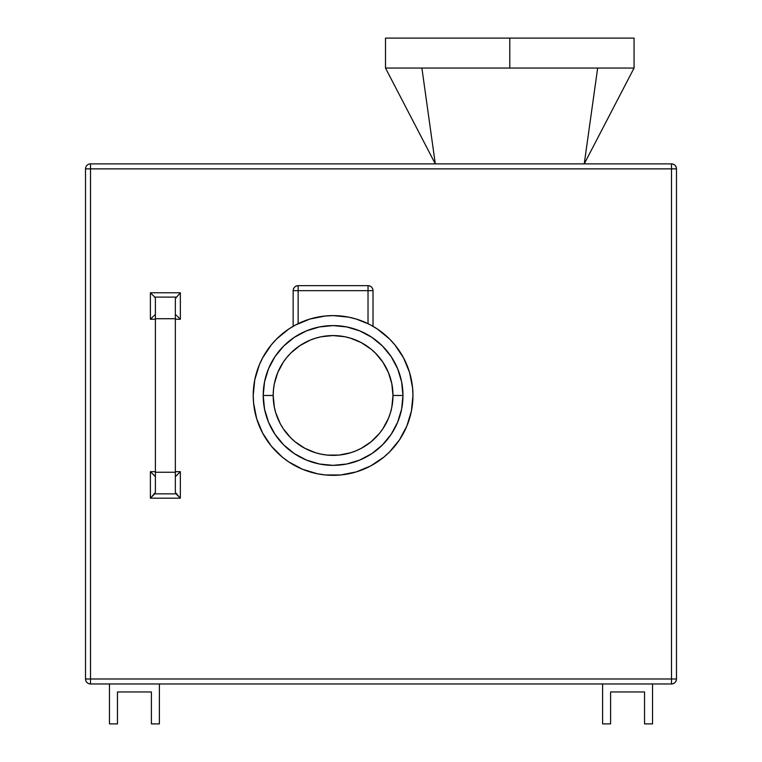 <?xml version="1.0" encoding="UTF-8"?>
<svg xmlns="http://www.w3.org/2000/svg" width="762" height="762" viewBox="0 0 762 762"><rect width="100%" height="100%" fill="white"/><g stroke="black" fill="none" stroke-linecap="round" stroke-linejoin="round"><path stroke-width="1.14" d="M597.656 68.047L634.06 68.047L634.06 38.1L509.778 38.1L509.778 68.047L597.656 68.047C645.062 68.047 645.062 68.047 597.656 68.047L584.244 163.878L597.656 68.047L421.891 68.047L435.302 163.878L421.891 68.047C374.485 68.047 374.485 68.047 421.891 68.047L509.778 68.047L509.778 38.1L385.496 38.1L634.06 38.1M263.204 395.478L273.187 395.478A59.893 59.893 0 0 1 333.08 335.575A59.893 59.893 0 0 1 392.982 395.478L402.965 395.478A69.875 69.875 0 0 0 333.08 325.593A69.875 69.875 0 0 0 263.204 395.478A69.875 69.875 0 0 1 333.08 325.593A69.875 69.875 0 0 1 402.965 395.478L401.622 409.108L397.64 422.215L391.182 434.292L382.495 444.884L371.904 453.58L359.826 460.029L346.72 464.01L333.08 465.353L319.449 464.01L306.343 460.029L294.265 453.58L283.674 444.884L274.987 434.292L268.529 422.215L264.547 409.108L263.204 395.478L264.547 381.838L268.529 368.732L274.987 356.654L283.674 346.062L294.265 337.375L306.343 330.918L319.449 326.936L333.08 325.593L346.72 326.936L359.826 330.918L371.904 337.375L382.495 346.062L391.182 356.654L397.64 368.732L401.622 381.838L402.965 395.478A69.875 69.875 0 0 1 333.08 465.353A69.875 69.875 0 0 1 263.204 395.478A69.875 69.875 0 0 0 333.08 465.353A69.875 69.875 0 0 0 402.965 395.478L392.982 395.478L391.83 383.791L388.42 372.551L382.886 362.198L375.437 353.12L371.084 349.177L361.321 342.652L350.472 338.157L344.767 336.728L333.08 335.575L321.402 336.728L315.697 338.157L310.163 340.138L299.809 345.672L290.732 353.12L286.788 357.473L283.283 362.198L277.749 372.551L274.339 383.791L273.482 389.601L273.187 395.478L274.339 407.156L275.768 412.861L280.264 423.71L283.283 428.749L290.732 437.826L295.084 441.779L304.848 448.294L315.697 452.79L321.402 454.219L327.212 455.085L338.957 455.085L350.472 452.79L356.006 450.809L361.321 448.294L371.084 441.779L379.381 433.473L382.886 428.749L388.42 418.395L390.401 412.861L391.83 407.156L392.982 395.478A59.893 59.893 0 0 1 333.08 455.371A59.893 59.893 0 0 1 273.187 395.478L263.204 395.478M368.951 324.126L369.856 324.583A79.858 79.858 0 0 0 368.951 324.126L356.264 319.049L348.663 317.144L333.08 315.611L325.26 316.001L309.905 319.049L295.437 325.041L288.712 329.07L276.616 339.004L271.348 344.815L262.652 357.826L259.299 364.912L254.756 379.895L253.222 395.478A79.858 79.858 0 0 1 333.08 315.611A79.858 79.858 0 0 1 412.947 395.478A79.858 79.858 0 0 1 333.08 475.336A79.858 79.858 0 0 1 253.222 395.478L253.613 403.298L253.222 395.478M368.027 323.66A79.858 79.858 0 0 0 298.142 323.66L298.142 290.655L368.027 290.655L368.027 323.66L368.027 285.664L298.142 285.664L368.027 285.664L368.027 290.655L373.018 290.655L293.151 290.655L293.151 326.317L293.151 290.655L298.142 290.655L298.142 285.664L298.142 323.66M297.218 324.126A79.858 79.858 0 0 0 296.313 324.583L297.218 324.126M294.713 325.431L295.475 325.022M90.507 683.971L109.471 683.971L109.471 723.9L117.462 723.9L117.462 691.953L151.4 691.953L151.4 723.9L159.391 723.9L159.391 683.971L602.609 683.971L602.609 723.9L610.6 723.9L610.6 691.953L644.538 691.953L644.538 723.9L652.529 723.9L652.529 683.971L671.493 683.971C674.522 683.676 676.189 682.009 676.485 678.98L676.485 168.869C676.189 165.84 674.522 164.173 671.493 163.878L90.507 163.878L90.507 678.98L671.493 678.98L671.493 168.869L90.507 168.869L676.485 168.869L671.493 168.869L671.493 163.878A4.991 4.991 0 0 1 676.485 168.869L676.485 678.98A4.991 4.991 0 0 1 671.493 683.971L671.493 678.98L676.485 678.98L671.493 678.98L671.493 683.971L602.609 683.971L602.609 723.9L610.6 723.9L610.6 691.953L644.538 691.953L644.538 723.9L652.529 723.9L652.529 683.971L109.471 683.971L109.471 723.9L117.462 723.9L117.462 691.953L151.4 691.953L151.4 723.9L159.391 723.9L159.391 683.971L90.507 683.971L90.507 163.878A4.991 4.991 0 0 0 85.515 168.869L85.515 678.98L90.507 678.98L90.507 683.971A4.991 4.991 0 0 1 85.515 678.98C85.811 682.009 87.478 683.676 90.507 683.971M150.4 471.678L155.391 471.678L150.4 471.678L155.391 476.669L150.4 471.678L150.4 498.186L150.4 471.678M175.355 471.678L180.346 471.678L180.346 498.186L150.4 498.186L151.057 497.529L150.4 498.186L180.346 498.186L179.699 497.529L180.346 498.186L180.346 471.678L175.355 476.669L180.346 471.678L175.355 471.678M150.4 292.77L180.346 292.77L180.346 319.268L175.355 319.268L180.346 319.268L179.861 318.783L180.346 319.268L180.346 292.77L175.355 298.533L175.355 492.414L176.032 493.862L154.724 493.862L155.391 492.414L155.391 472.25L175.355 472.25L155.391 472.25L155.391 318.707L175.355 318.707L155.391 318.707L155.391 298.533L154.724 297.094L176.032 297.094L154.724 297.094L155.391 298.533L155.391 492.414L151.057 497.529L154.724 493.862L176.032 493.862L179.699 497.529L175.355 492.414L175.355 298.533L180.346 292.77L150.4 292.77L154.724 297.094L150.4 292.77L150.4 319.268L150.4 292.77M155.391 319.268L150.4 319.268L150.895 318.783L150.4 319.268L155.391 319.268M399.488 351.111L403.517 357.826L394.821 344.815L389.553 339.004L377.447 329.07L370.732 325.041M409.508 418.652L406.86 426.034L411.413 411.051L412.947 395.478L412.556 387.648L409.508 372.294L403.517 357.826M394.821 446.141L389.553 451.942L399.488 439.845L406.86 426.034M377.447 461.877L370.732 465.906L383.743 457.21L389.553 451.942M309.905 471.897L302.524 469.259L317.506 473.802L325.26 474.955L340.909 474.955L356.264 471.897L370.732 465.906M266.681 439.845L262.652 433.121L271.348 446.141L282.426 457.21L288.712 461.877L302.524 469.259M253.613 403.298L256.661 418.652L262.652 433.121M366.208 322.812L361.398 320.802M358.197 319.669L353.12 318.173L358.197 319.669M349.958 317.421L344.3 316.411M342.109 316.125L333.08 315.611L324.06 316.125L333.08 315.611M321.869 316.411L316.211 317.421L321.869 316.411M313.039 318.173L307.972 319.669L313.039 318.173M304.771 320.802L299.961 322.812M373.018 326.317L373.018 290.655C372.723 287.626 371.056 285.96 368.027 285.664A4.991 4.991 0 0 1 373.018 290.655L373.018 326.317M671.493 163.878L671.493 678.98L85.515 678.98L85.515 168.869A4.991 4.991 0 0 1 90.507 163.878L671.493 163.878M85.515 168.869L90.507 168.869L85.515 168.869M151.381 318.297L152.314 317.354L151.381 318.297M153.181 316.497L152.314 317.354L153.181 316.497M154.553 315.116L153.934 315.735L154.553 315.116M179.375 318.297L178.441 317.354L179.375 318.297M177.575 316.497L178.441 317.354L177.575 316.497M176.203 315.116L176.822 315.735L176.203 315.116M298.142 285.664C295.113 285.96 293.446 287.626 293.151 290.655A4.991 4.991 0 0 1 298.142 285.664M385.496 38.1L385.496 68.047L421.891 68.047M634.06 68.047L584.244 163.878M385.496 68.047L435.302 163.878"/></g></svg>
